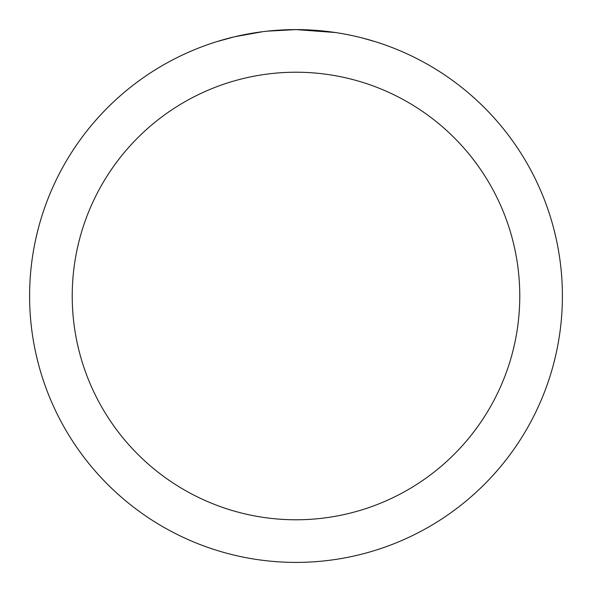 <?xml version="1.0" encoding="UTF-8"?>
<svg xmlns="http://www.w3.org/2000/svg" width="592" height="592" viewBox="0 0 592 592"><rect width="100%" height="100%" fill="white"/><g stroke="black" fill="none" stroke-linecap="round" stroke-linejoin="round"><path stroke-width="0.89" d="M328.804 31.628L329.929 31.768M335.383 32.523L296 29.6A266.4 266.4 0 0 1 562.4 296A266.4 266.4 0 0 1 296 562.4A266.4 266.4 0 0 1 29.6 296A266.4 266.4 0 0 1 296 29.6L267.207 31.161M362.482 38.029L375.143 41.632M344.581 34.07L347.822 34.691M296 72.224A223.776 223.776 0 0 1 519.776 296A223.776 223.776 0 0 1 296 519.776A223.776 223.776 0 0 1 72.224 296A223.776 223.776 0 0 1 296 72.224M265.956 31.302L262.707 31.687M216.864 41.632L234.721 36.748L262.707 31.694M276.471 30.318L280.712 30.044M256.173 32.597L261.072 31.901"/></g></svg>
